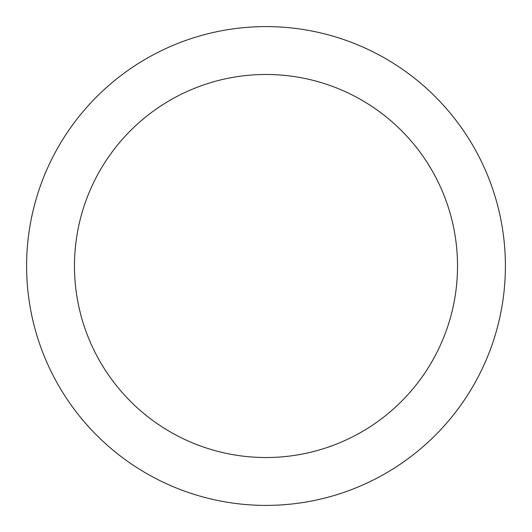 <?xml version="1.0" encoding="UTF-8"?>
<svg xmlns="http://www.w3.org/2000/svg" width="532" height="532" viewBox="0 0 532 532"><rect width="100%" height="100%" fill="white"/><g stroke="black" fill="none" stroke-linecap="round" stroke-linejoin="round"><path stroke-width="0.8" d="M266 26.6A239.4 239.4 0 0 1 473.327 385.7A239.4 239.4 0 0 1 58.673 385.7A239.4 239.4 0 0 1 266 26.6M266 74.48A191.52 191.52 0 0 1 431.864 361.76A191.52 191.52 0 0 1 100.136 361.76A191.52 191.52 0 0 1 266 74.48"/></g></svg>

